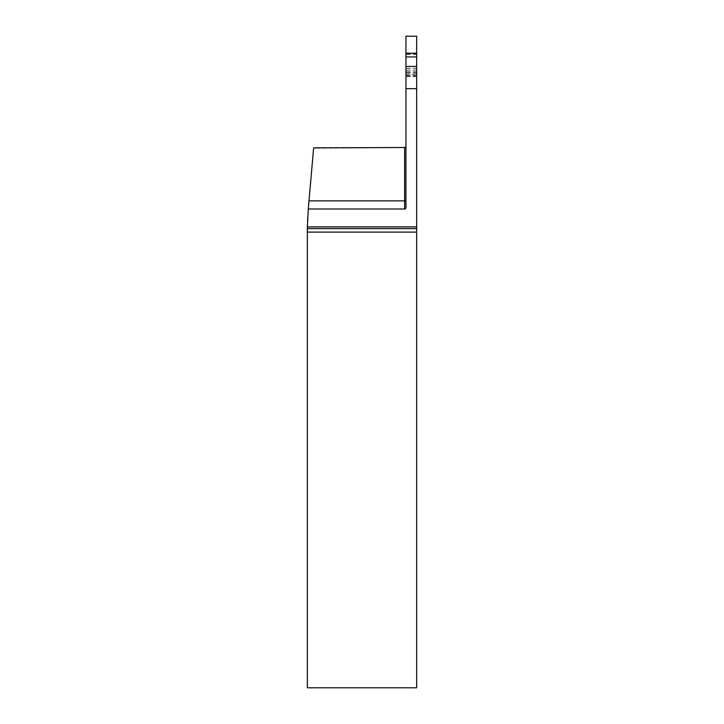 <?xml version="1.0" encoding="UTF-8"?>
<svg xmlns="http://www.w3.org/2000/svg" width="724" height="724" viewBox="0 0 724 724"><rect width="100%" height="100%" fill="white"/><g stroke="black" fill="none" stroke-linecap="round" stroke-linejoin="round"><path stroke-width="0.54" stroke-dasharray="3.62 2.71" d="M416.662 74.699L416.662 53.232L416.662 74.699L405.947 74.699L405.947 76.644L405.947 53.232L405.947 74.699M416.662 687.8L416.662 228.621L307.338 228.621L307.338 219.87L313.664 147.497L404.635 147.497A1.312 1.312 0 0 0 405.947 146.185L405.947 36.2L416.662 36.2L416.662 228.621L307.338 228.621L307.338 687.8L416.662 687.8M416.662 70.119L405.947 70.119M405.947 207.661L405.947 146.185M416.662 76.644L405.947 76.644M416.662 75.92L405.947 75.92M416.662 228.621L307.338 228.621M416.662 73.395L405.947 73.395M416.662 75.993L405.947 75.993M416.662 75.043L405.947 75.043M416.662 72.527L405.947 72.527M416.662 71.703L405.947 71.703M416.662 70.174L405.947 70.174M416.662 68.436L405.947 68.436M416.662 68.346L405.947 68.346M416.662 54.562L405.947 54.562M416.662 53.866L405.947 53.866M416.662 53.531L405.947 53.531M416.662 232.114L307.338 232.114"/><path stroke-width="1.09" d="M416.662 88.681L416.662 226.902L307.338 226.902L308.288 208.992L404.635 208.992A1.33 1.312 -90 0 0 405.947 207.661L405.947 88.681L416.662 88.681L416.662 36.2L405.947 36.2L405.947 53.232L416.662 53.232M416.662 226.902L416.662 232.114L307.338 232.114L307.338 687.8L416.662 687.8L416.662 232.114M405.947 88.681L405.947 53.232M308.288 208.992L313.628 147.922L404.635 147.497A1.312 1.312 0 0 0 405.947 146.185A1.312 1.312 0 0 1 404.635 147.497L313.628 147.922M307.338 226.902L307.338 232.114M416.662 228.621L307.338 228.621M416.662 56.934L405.947 56.934M416.662 66.454L405.947 66.454M405.947 199.571A1.312 1.294 0 0 1 404.635 200.865L404.635 147.922A1.312 0.887 180 0 0 405.947 147.026M308.994 200.865L404.635 200.865L404.635 208.992"/></g></svg>
